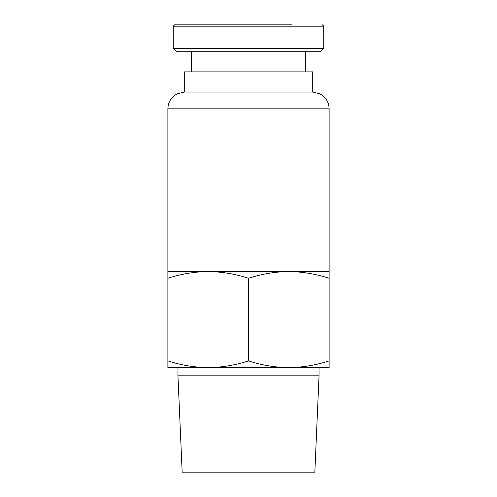<?xml version="1.0" encoding="UTF-8"?>
<svg xmlns="http://www.w3.org/2000/svg" width="497" height="497" viewBox="0 0 497 497"><rect width="100%" height="100%" fill="white"/><g stroke="black" fill="none" stroke-linecap="round" stroke-linejoin="round"><path stroke-width="0.75" d="M319.043 375.813L177.957 375.813L182.163 472.15L314.837 472.15L319.043 375.813L319.043 367.612M167.88 367.612L167.88 360.897C181.076 365.189 194.513 367.432 208.193 367.612C221.861 367.426 235.298 365.189 248.5 360.897C261.695 365.189 275.133 367.432 288.807 367.612C302.48 367.426 315.918 365.189 329.12 360.897L329.12 367.612L167.88 367.612M167.88 278.264C181.076 273.965 194.513 271.729 208.193 271.542L167.88 271.542L167.88 360.897M329.12 278.264L329.12 271.542L208.193 271.542C221.861 271.735 235.298 273.971 248.5 278.264C261.695 273.965 275.133 271.729 288.807 271.542C302.48 271.735 315.918 273.971 329.12 278.264L329.12 360.897M248.5 278.264L248.5 360.897M184.275 92.032L312.725 92.032L312.725 71.879L184.275 71.879L184.275 92.032L177.031 93.871L174 95.859C170.024 99.27 167.986 103.593 167.88 108.824L329.12 108.824L329.12 271.542M323.746 48.364L323.746 26.192L173.254 26.192L173.254 48.364L323.746 48.364L320.385 51.725L191.395 51.725L191.395 71.879M292.168 24.85L174.602 24.85L292.168 24.85M320.385 51.725L176.615 51.725L173.254 48.364M167.88 108.824L167.88 271.542M177.957 375.813L177.957 367.612M305.605 51.725L305.605 71.879M312.725 92.032L319.969 93.871L323 95.859C326.976 99.27 329.014 103.593 329.12 108.824M174.602 24.85L173.254 26.192M323.746 26.192L322.404 24.85"/></g></svg>
